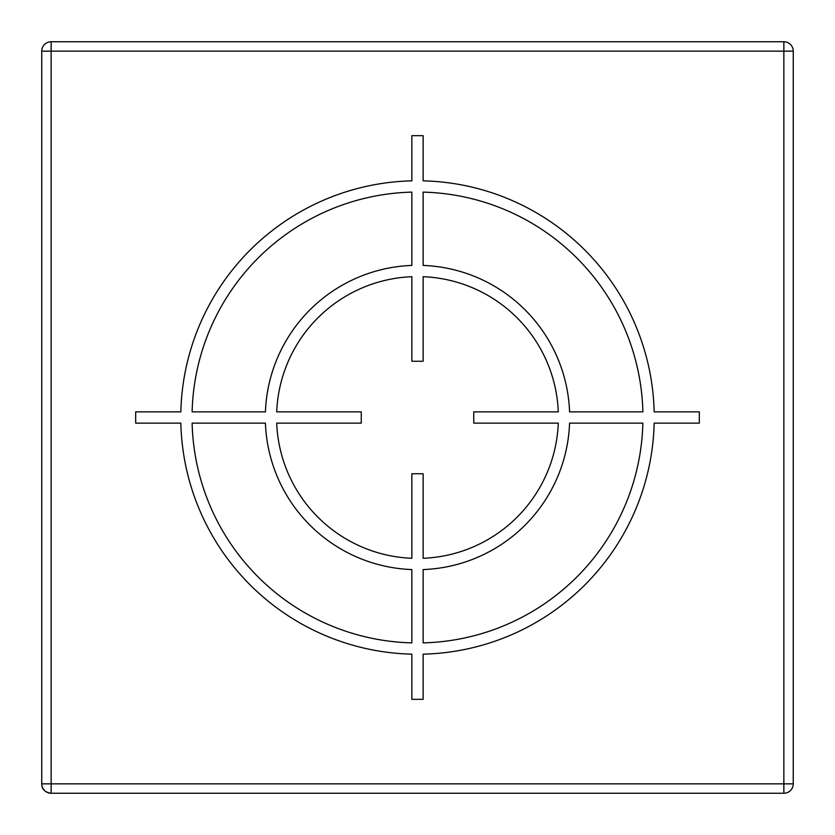 <?xml version="1.0" encoding="UTF-8"?>
<svg xmlns="http://www.w3.org/2000/svg" width="835" height="835" viewBox="0 0 835 835"><rect width="100%" height="100%" fill="white"/><g stroke="black" fill="none" stroke-linecap="round" stroke-linejoin="round"><path stroke-width="1.25" d="M41.75 51.144L41.75 783.856L51.144 783.856L51.144 793.25L783.856 793.25L783.856 51.144L41.75 51.144A9.394 9.394 0 0 1 51.144 41.75L51.144 783.856L793.25 783.856L793.25 51.144A9.394 9.394 0 0 0 783.856 41.75L51.144 41.75A9.394 9.394 0 0 0 41.75 51.144M783.856 41.75A9.394 9.394 0 0 1 793.25 51.144L783.856 51.144L783.856 41.75A9.394 9.394 0 0 1 793.25 51.144M793.25 783.856A9.394 9.394 0 0 1 783.856 793.25M51.144 793.25A9.394 9.394 0 0 1 41.75 783.856C41.76 789.2 44.892 792.332 51.144 793.25M411.864 135.677L411.864 180.84A236.722 236.722 0 0 0 180.84 411.864L135.677 411.864L135.677 423.136L180.84 423.136A236.722 236.722 0 0 0 411.864 654.16L411.864 699.323L423.136 699.323L423.136 654.16A236.722 236.722 0 0 0 654.16 423.136L699.323 423.136L699.323 411.864L654.16 411.864A236.722 236.722 0 0 0 423.136 180.84L423.136 135.677L411.864 135.677M642.877 411.864A225.45 225.45 0 0 0 423.136 192.123L423.136 265.426A152.179 152.179 0 0 1 569.574 411.864L642.877 411.864M558.291 411.864A140.906 140.906 0 0 0 423.136 276.709L423.136 361.252L411.864 361.252L411.864 276.709A140.906 140.906 0 0 0 276.709 411.864L361.252 411.864L361.252 423.136L276.709 423.136A140.906 140.906 0 0 0 411.864 558.291L411.864 473.748L423.136 473.748L423.136 558.291A140.906 140.906 0 0 0 558.291 423.136L473.748 423.136L473.748 411.864L558.291 411.864M423.136 642.877L423.136 569.574A152.179 152.179 0 0 0 569.574 423.136L642.877 423.136A225.45 225.45 0 0 1 423.136 642.877M192.123 423.136A225.45 225.45 0 0 0 411.864 642.877L411.864 569.574A152.179 152.179 0 0 1 265.426 423.136L192.123 423.136M411.864 192.123L411.864 265.426A152.179 152.179 0 0 0 265.426 411.864L192.123 411.864A225.45 225.45 0 0 1 411.864 192.123"/></g></svg>
